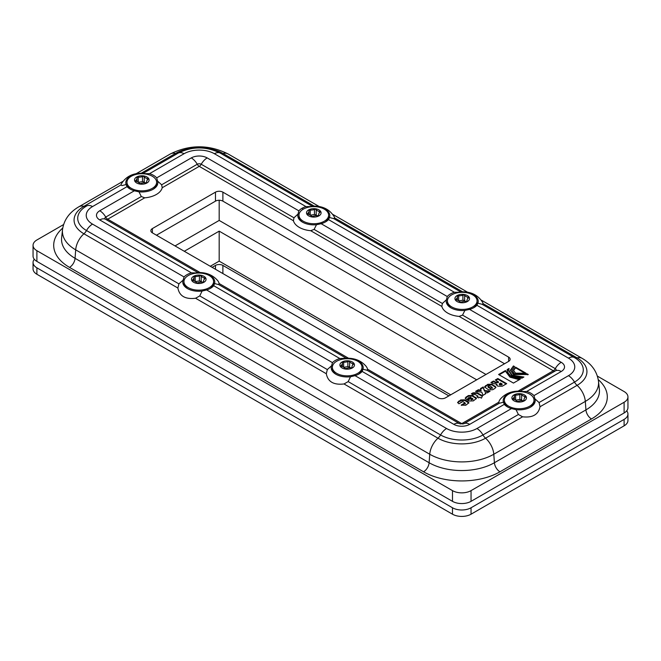 <?xml version="1.0" encoding="UTF-8"?>
<svg xmlns="http://www.w3.org/2000/svg" width="661" height="661" viewBox="0 0 661 661"><rect width="100%" height="100%" fill="white"/><g stroke="black" fill="none" stroke-linecap="round" stroke-linejoin="round"><path stroke-width="0.99" d="M144.8 182.767L144.222 181.924L144.222 176.817A1.19 0.686 0 0 0 142.47 176.553L142.47 181.651L138.265 182.304M144.222 181.924L142.47 181.651M144.222 176.817A6.577 3.801 0 0 0 147.304 178.602L147.304 180.073M135.852 181.147L135.852 180.37A1.19 0.686 0 0 0 135.645 180.759A1.19 0.686 0 0 0 136.323 181.378A6.577 3.801 0 0 1 139.405 183.155A1.19 0.686 0 0 0 141.148 183.428A6.577 3.801 0 0 1 145.362 182.775A1.19 0.686 0 0 0 146.643 182.089A1.19 0.686 0 0 0 146.643 182.039A6.577 3.801 0 0 1 146.618 181.75A6.577 3.801 0 0 1 147.767 179.61A1.19 0.686 0 0 0 147.973 179.222A1.19 0.686 0 0 0 147.304 178.602M138.265 182.196L138.265 177.198A1.19 0.686 0 0 0 136.984 177.883A1.19 0.686 0 0 0 136.984 177.941A6.577 3.801 0 0 1 137.001 178.23L137.001 181.593M135.852 180.37A6.577 3.801 0 0 0 137.001 178.23M138.265 177.198A6.577 3.801 0 0 0 142.47 176.553M143.701 175.925A7.288 4.206 180 0 1 146.965 182.965A7.288 4.206 180 0 1 134.77 181.081A7.288 4.206 180 0 1 143.701 175.925M156.128 184.51A14.823 8.56 180 0 1 139.876 190.781A14.823 8.56 180 0 1 126.986 182.296A14.823 8.56 180 0 1 141.809 173.736A14.823 8.56 180 0 1 156.64 182.296A14.823 8.56 180 0 1 156.128 184.51M130.721 189.368A14.823 8.56 180 0 1 126.986 183.692L126.986 182.296M156.64 182.296L156.64 183.692A14.823 8.56 180 0 1 156.128 185.906A14.823 8.56 180 0 1 152.699 189.5M201.762 282.065L201.175 281.222L201.175 276.116A1.19 0.686 0 0 0 199.432 275.852L199.432 280.95L195.218 281.603M201.175 281.222L199.432 280.95M201.175 276.116A6.577 3.801 0 0 0 204.257 277.901L204.257 279.363M192.814 280.446L192.814 279.669A1.19 0.686 0 0 0 192.607 280.057A1.19 0.686 0 0 0 193.285 280.677A6.577 3.801 0 0 1 196.367 282.454A1.19 0.686 0 0 0 198.11 282.726A6.577 3.801 0 0 1 202.324 282.073A1.19 0.686 0 0 0 203.605 281.388A1.19 0.686 0 0 0 203.596 281.338A6.577 3.801 0 0 1 203.58 281.049A6.577 3.801 0 0 1 204.728 278.909A1.19 0.686 0 0 0 204.935 278.521A1.19 0.686 0 0 0 204.257 277.901M195.218 281.495L195.218 276.496A1.19 0.686 0 0 0 193.937 277.182A1.19 0.686 0 0 0 193.946 277.24A6.577 3.801 0 0 1 193.962 277.529L193.962 280.892M192.814 279.669A6.577 3.801 0 0 0 193.962 277.529M195.218 276.496A6.577 3.801 0 0 0 199.432 275.852M200.655 275.224A7.288 4.206 180 0 1 203.927 282.264A7.288 4.206 180 0 1 191.731 280.38A7.288 4.206 180 0 1 200.655 275.224M213.09 283.809A14.823 8.56 180 0 1 196.838 290.08A14.823 8.56 180 0 1 183.948 281.594A14.823 8.56 180 0 1 198.771 273.034A14.823 8.56 180 0 1 213.594 281.594A14.823 8.56 180 0 1 213.09 283.809M187.889 288.799A14.823 8.56 180 0 1 183.948 282.982L183.948 281.594M213.594 281.594L213.594 282.982A14.823 8.56 180 0 1 213.09 285.205A14.823 8.56 180 0 1 209.868 288.667M316.793 215.651L316.206 214.808L316.206 209.702A1.19 0.686 0 0 0 314.462 209.438L314.462 214.536L310.249 215.189M316.206 214.808L314.462 214.536M316.206 209.702A6.577 3.801 0 0 0 319.288 211.487L319.288 212.958M307.844 214.032L307.844 213.255A1.19 0.686 0 0 0 307.638 213.643A1.19 0.686 0 0 0 308.315 214.263A6.577 3.801 0 0 1 311.397 216.04A1.19 0.686 0 0 0 313.14 216.312A6.577 3.801 0 0 1 317.354 215.66A1.19 0.686 0 0 0 318.635 214.974A1.19 0.686 0 0 0 318.627 214.924A6.577 3.801 0 0 1 318.61 214.635A6.577 3.801 0 0 1 319.759 212.495A1.19 0.686 0 0 0 319.965 212.107A1.19 0.686 0 0 0 319.288 211.487M310.249 215.081L310.249 210.091A1.19 0.686 0 0 0 308.968 210.776A1.19 0.686 0 0 0 308.976 210.826A6.577 3.801 0 0 1 308.993 211.115L308.993 214.478M307.844 213.255A6.577 3.801 0 0 0 308.993 211.115M310.249 210.091A6.577 3.801 0 0 0 314.462 209.438M315.685 208.81A7.288 4.206 180 0 1 318.957 215.85A7.288 4.206 180 0 1 306.762 213.966A7.288 4.206 180 0 1 315.685 208.81M328.12 217.395A14.823 8.56 180 0 1 311.868 223.666A14.823 8.56 180 0 1 298.979 215.18A14.823 8.56 180 0 1 313.801 206.62A14.823 8.56 180 0 1 328.624 215.18A14.823 8.56 180 0 1 328.12 217.395M302.92 222.385A14.823 8.56 180 0 1 298.979 216.577L298.979 215.18M328.624 215.18L328.624 216.577A14.823 8.56 180 0 1 328.12 218.791A14.823 8.56 180 0 1 324.898 222.253M350.19 367.756L349.603 366.913L349.603 361.815A1.19 0.686 0 0 0 347.86 361.542L347.86 366.648L343.646 367.293M349.603 366.913L347.86 366.648M349.603 361.815A6.577 3.801 0 0 0 352.685 363.591L352.685 365.062M341.241 366.136L341.241 365.359A1.19 0.686 0 0 0 341.035 365.748A1.19 0.686 0 0 0 341.712 366.368A6.577 3.801 0 0 1 344.794 368.152A1.19 0.686 0 0 0 346.538 368.417A6.577 3.801 0 0 1 350.751 367.764A1.19 0.686 0 0 0 352.032 367.078A1.19 0.686 0 0 0 352.024 367.029A6.577 3.801 0 0 1 352.007 366.739A6.577 3.801 0 0 1 353.156 364.599A1.19 0.686 0 0 0 353.362 364.211A1.19 0.686 0 0 0 352.685 363.591M343.646 367.185L343.646 362.195A1.19 0.686 0 0 0 342.365 362.881A1.19 0.686 0 0 0 342.373 362.93A6.577 3.801 0 0 1 342.39 363.22L342.39 366.591M341.241 365.359A6.577 3.801 0 0 0 342.39 363.22M343.646 362.195A6.577 3.801 0 0 0 347.86 361.542M349.082 360.914A7.288 4.206 180 0 1 352.354 367.954A7.288 4.206 180 0 1 340.159 366.07A7.288 4.206 180 0 1 349.082 360.914M361.517 369.499A14.823 8.56 180 0 1 345.265 375.77A14.823 8.56 180 0 1 332.376 367.285A14.823 8.56 180 0 1 347.199 358.725A14.823 8.56 180 0 1 362.021 367.285A14.823 8.56 180 0 1 361.517 369.499M336.317 374.49A14.823 8.56 180 0 1 332.376 368.681L332.376 367.285M362.021 367.285L362.021 368.681A14.823 8.56 180 0 1 361.517 370.895A14.823 8.56 180 0 1 358.295 374.357M465.22 301.342L464.633 300.499L464.633 295.401A1.19 0.686 0 0 0 462.89 295.128L462.89 300.234L458.676 300.887M464.633 300.499L462.89 300.234M464.633 295.401A6.577 3.801 0 0 0 467.715 297.177L467.715 298.648M456.272 299.722L456.272 298.946A1.19 0.686 0 0 0 456.065 299.334A1.19 0.686 0 0 0 456.743 299.954A6.577 3.801 0 0 1 459.825 301.738A1.19 0.686 0 0 0 461.568 302.003A6.577 3.801 0 0 1 465.782 301.358A1.19 0.686 0 0 0 467.063 300.672A1.19 0.686 0 0 0 467.054 300.615A6.577 3.801 0 0 1 467.038 300.325A6.577 3.801 0 0 1 468.186 298.185A1.19 0.686 0 0 0 468.393 297.797A1.19 0.686 0 0 0 467.715 297.177M458.676 300.772L458.676 295.781A1.19 0.686 0 0 0 457.395 296.467A1.19 0.686 0 0 0 457.404 296.516A6.577 3.801 0 0 1 457.42 296.806L457.42 300.177M456.272 298.946A6.577 3.801 0 0 0 457.42 296.806M458.676 295.781A6.577 3.801 0 0 0 462.89 295.128M464.113 294.5A7.288 4.206 180 0 1 467.385 301.54A7.288 4.206 180 0 1 455.189 299.656A7.288 4.206 180 0 1 464.113 294.5M476.548 303.093A14.823 8.56 180 0 1 460.296 309.356A14.823 8.56 180 0 1 447.406 300.871A14.823 8.56 180 0 1 462.229 292.319A14.823 8.56 180 0 1 477.052 300.871A14.823 8.56 180 0 1 476.548 303.093M451.347 308.076A14.823 8.56 180 0 1 447.406 302.267L447.406 300.871M477.052 300.871L477.052 302.267A14.823 8.56 180 0 1 476.548 304.481A14.823 8.56 180 0 1 473.326 307.943M627.95 396.906L627.95 407.614A13.121 7.577 180 0 1 624.108 412.976L471.045 501.344A13.121 7.577 180 0 1 452.488 501.344L36.892 261.401A13.121 7.577 180 0 1 33.05 256.047L33.05 245.338A13.121 7.577 -0 0 0 36.892 250.693L452.488 490.636A13.121 7.577 180 0 0 471.045 490.636L624.108 402.26A13.121 7.577 -0 0 0 627.95 396.906A13.121 7.577 -0 0 0 624.108 391.552L597.395 376.126M522.173 400.64L521.595 399.798L521.595 394.7A1.19 0.686 0 0 0 519.852 394.427L519.852 399.533L515.638 400.178M521.595 399.798L519.852 399.533M521.595 394.7A6.577 3.801 0 0 0 524.677 396.476L524.677 397.947M513.233 399.021L513.233 398.244A1.19 0.686 0 0 0 513.027 398.633A1.19 0.686 0 0 0 513.696 399.252A6.577 3.801 0 0 1 516.778 401.037A1.19 0.686 0 0 0 518.53 401.301A6.577 3.801 0 0 1 522.735 400.657A1.19 0.686 0 0 0 524.016 399.971A1.19 0.686 0 0 0 524.016 399.913A6.577 3.801 0 0 1 523.999 399.624A6.577 3.801 0 0 1 525.148 397.484A1.19 0.686 0 0 0 525.355 397.096A1.19 0.686 0 0 0 524.677 396.476M515.638 400.07L515.638 395.08A1.19 0.686 0 0 0 514.357 395.765A1.19 0.686 0 0 0 514.357 395.815A6.577 3.801 0 0 1 514.382 396.104L514.382 399.475M513.233 398.244A6.577 3.801 0 0 0 514.382 396.104M515.638 395.08A6.577 3.801 0 0 0 519.852 394.427M521.075 393.799A7.288 4.206 180 0 1 524.347 400.839A7.288 4.206 180 0 1 512.143 398.955A7.288 4.206 180 0 1 521.075 393.799M533.51 402.384A14.823 8.56 180 0 1 517.249 408.655A14.823 8.56 180 0 1 504.36 400.169A14.823 8.56 180 0 1 519.191 391.609A14.823 8.56 180 0 1 534.014 400.169A14.823 8.56 180 0 1 533.51 402.384M508.094 407.242A14.823 8.56 180 0 1 504.36 401.566L504.36 400.169M534.014 400.169L534.014 401.566A14.823 8.56 180 0 1 533.51 403.78A14.823 8.56 180 0 1 530.072 407.374M491.586 382.76L493.461 381.678L495.709 382.744L498.477 382.504L498.477 381.86L495.254 380.001L497.816 378.522L506.698 383.653L502.253 386.214L497.898 386.173L497.229 385.793L496.857 384.107L493.056 383.52L490.916 382.504L493.461 381.033L495.709 382.099L498.477 381.86M496.494 385.123L496.857 384.107L496.403 384.793M495.808 380.323L497.816 379.166L506.136 383.975M499.65 384.157L499.766 384.958L502.112 384.603L502.112 383.967L500.493 383.033L499.65 383.512L499.766 384.314L502.112 383.967M493.461 381.678L493.461 381.033M499.65 383.512L499.766 384.958M494.585 382.165L494.585 381.521M497.816 379.166L497.816 378.522M511.895 370.243L514.514 374.531L527.189 374.514L527.189 373.87L528.288 374.506L513.432 374.506L510.366 370.226L513.44 365.938L514.539 366.566L511.895 370.243L514.514 373.886L527.189 373.87M510.375 370.548L513.44 365.938M513.44 366.574L514.002 366.905M527.189 374.514L527.709 374.812M507.152 370.548L508.78 369.268M507.194 370.185L507.194 369.549L509.053 368.466L508.664 370.871L512.242 375.836L522.52 377.828M508.664 370.226L512.242 375.2L523.909 377.026L522.033 378.117C512.564 377.869 507.615 375.01 507.194 369.549L507.144 370.226M457.676 402.739L460.717 400.583L464.84 400.467L468.831 403.094M468.054 401.681L468.889 402.772L465.782 405.259L461.18 405.094L465.005 402.863L462.783 401.574L458.932 403.797L457.61 402.425L460.717 399.938L464.84 399.831L468.054 401.681L468.054 402.326M461.477 402.326L461.031 401.871L461.039 402.582M461.733 405.408L465.005 403.507M463.725 404.268L463.725 403.623M465.427 403.954L465.005 402.863M477.465 397.211L478.085 396.212L475.077 394.477L473.086 394.749L471.384 393.782L473.02 392.841L477.143 392.725L482.48 395.807L481.456 398.162L479.77 397.187L478.597 397.864L476.912 396.889L478.085 396.212M471.946 394.096L473.02 393.477L477.143 393.369L482.299 396.344M467.294 399.864L471.136 397.649L470.359 397.203L466.517 399.418L466.03 399.137L465.195 398.046L468.302 395.559L472.425 395.452L476.474 398.393L473.367 400.88L469.244 400.996L467.294 399.864M467.848 400.186L471.136 398.286L471.136 397.649M465.261 398.368L468.302 396.203L472.425 396.096L476.407 398.723M472.218 398.269L470.913 399.021L472.218 398.269M472.59 399.128L471.293 399.88L470.913 399.021M469.062 397.947L468.632 397.501L468.632 398.195M473.028 399.591L472.59 398.484M476.507 391.469L478.39 390.378L481.109 390.725L480.448 388.552L483.174 386.974L484.488 390.511L490.09 391.221L487.297 392.841L485.207 392.576L485.736 393.741L483.009 395.311L481.803 392.147L475.59 391.353L478.39 389.742L481.109 390.081M485.207 392.576L485.505 393.873M480.671 389.065L483.174 387.619L484.488 391.155L489.181 391.75M478.39 390.378L478.39 389.742M483.174 387.619L483.174 386.974M484.488 391.155L484.488 390.511M494.907 388.445L492.693 389.726L488.57 389.833L484.521 386.892L487.768 384.322L491.891 384.215L495.94 387.156L494.907 388.445M484.587 387.206L487.768 384.966L491.891 384.851L495.874 387.478M489.826 385.958L488.347 385.933L488.388 386.792L490.619 388.073L492.057 387.247L489.826 385.958M488.347 385.933L488.388 387.437L490.619 388.718L492.057 387.891M488.347 386.578L488.388 387.437M492.478 388.338L492.057 387.247M513.465 370.515L515.597 367.83L525.371 373.473M515.597 367.83L515.597 367.185L525.958 373.168L515.572 373.184L513.44 370.193L515.597 367.185M513.44 383.074L498.601 374.506L505.458 370.548L509.97 376.506L520.298 379.117L513.44 383.074M499.154 374.828L505.458 371.185L509.97 377.15L519.265 379.711M505.458 371.185L505.458 370.548M162.226 187.724A20.623 11.906 180 0 1 144.718 197.829L141.322 196.532L138.975 191.822L134.34 190.789A16.665 9.618 180 0 1 130.027 188.988A16.665 9.618 180 0 1 127.044 186.642L126.119 184.543A16.004 9.237 180 0 1 144.966 173.669L149.526 173.661A16.665 9.618 180 0 1 156.707 177.875L157.566 181.089L161.648 184.799L162.226 187.724L199.234 166.357A3.933 2.272 60 0 1 197.251 164.242L161.648 184.799M196.094 272.91L197.16 272.572C205.86 272.142 212.718 274.844 217.733 280.661A20.623 11.906 180 0 1 219.155 283.536L218.543 284.519L346.232 358.237L218.609 284.552L214.552 283.569L213.726 285.726A16.665 9.618 180 0 1 210.553 288.287A16.665 9.618 180 0 1 206.612 289.972L202.076 291.063A16.004 9.237 180 0 1 187.451 288.56A16.004 9.237 180 0 1 183.114 280.115L184.072 276.959A16.665 9.618 180 0 1 191.426 272.853L196.094 272.91A16.004 9.237 180 0 1 214.552 283.569M344.521 358.609A16.004 9.237 180 0 1 362.98 369.268L362.154 371.424A16.665 9.618 180 0 1 358.981 373.986A16.665 9.618 180 0 1 355.04 375.671L350.504 376.753A16.004 9.237 180 0 1 335.879 374.25A16.004 9.237 180 0 1 331.541 365.806L332.491 362.658A16.665 9.618 180 0 1 339.853 358.543L345.587 358.262C354.288 357.841 361.146 360.534 366.161 366.359A20.623 11.906 180 0 1 367.582 369.235L367.037 370.251L459.692 423.742A11.807 6.817 120 0 0 453.818 424.345A11.245 6.494 -0 0 0 469.715 424.345L504.293 404.375L503.434 402.243A16.004 9.237 180 0 1 522.025 391.51L526.66 391.469A16.665 9.618 180 0 1 533.956 395.609L534.881 398.781L539.07 402.557L540.029 406.746C538.451 414.571 532.634 417.926 522.603 416.81L518.389 414.505L516.034 409.663L511.474 408.589A16.665 9.618 180 0 1 507.408 406.87A16.665 9.618 180 0 1 504.293 404.375M503.434 402.243L499.352 403.243L498.774 402.243A20.623 11.906 180 0 1 500.228 399.244C505.285 393.378 512.201 390.684 520.967 391.163L522.025 391.51M464.906 310.414L462.535 315.115L459.106 316.396A20.623 11.906 180 0 1 441.845 306.423L442.391 303.482L446.448 299.755L447.274 296.525A16.665 9.618 180 0 1 454.388 292.278L458.924 292.261A16.004 9.237 180 0 1 477.886 303.209L476.928 305.291A16.665 9.618 180 0 1 474.011 307.572A16.665 9.618 180 0 1 469.574 309.398L464.906 310.414A16.004 9.237 180 0 1 450.909 307.836A16.004 9.237 180 0 1 446.448 299.755M316.479 224.723L314.107 229.417L310.678 230.697A20.623 11.906 180 0 1 293.418 220.733L293.963 217.791L298.02 214.065L298.846 210.834A16.665 9.618 180 0 1 305.96 206.587L310.496 206.571A16.004 9.237 180 0 1 329.459 217.519L328.509 219.601A16.665 9.618 180 0 1 325.584 221.873A16.665 9.618 180 0 1 321.147 223.707L316.479 224.723A16.004 9.237 180 0 1 302.482 222.146A16.004 9.237 180 0 1 298.02 214.065M222.889 201.151L222.889 192.153L508.615 357.114L508.615 361.393L445.531 397.815A5.247 3.032 -0 0 1 438.111 397.815L152.385 232.854L152.385 228.574L215.469 192.153L215.469 201.151A5.247 3.032 180 0 1 222.889 201.151L504.533 363.748M222.889 192.153A5.247 3.032 -0 0 0 215.469 192.153M508.615 361.393A5.247 3.032 -0 0 0 510.152 359.254A5.247 3.032 -0 0 0 508.615 357.114M152.385 228.574A5.247 3.032 -0 0 0 150.848 230.714A5.247 3.032 -0 0 0 152.385 232.854M156.467 235.209L215.469 201.151M485.975 374.465L219.179 220.427L219.179 200.258M219.179 220.427L175.025 245.925M126.119 184.543L121.93 185.609L120.971 184.931L121.227 184.13C125.912 176.264 133.472 172.661 143.924 173.306L144.966 173.669M127.044 186.642L92.523 206.571A11.807 6.817 60 0 0 86.624 205.992L85.732 206.521A29.985 17.31 -0 0 1 86.508 206.058A11.807 6.817 60 0 1 86.624 205.992L86.74 205.926M310.496 206.571L311.529 206.199C322.081 205.497 329.707 209.124 334.416 217.081L334.681 217.948L333.549 218.518L460.577 291.856M460.568 291.856L333.681 218.593L329.459 217.519M85.732 206.521A29.985 17.31 -0 0 0 86.508 230.54L178.891 283.875L183.114 280.115M178.891 283.875L177.892 288.039C179.412 296.078 185.311 299.483 195.582 298.251L199.754 295.921L327.319 369.573L331.541 365.806M202.076 291.063L199.754 295.921M534.881 398.781A16.004 9.237 180 0 1 530.502 407.135L530.502 407.135A16.004 9.237 180 0 1 516.034 409.663M458.924 292.261L459.957 291.898C470.508 291.195 478.134 294.823 482.844 302.779L483.108 303.639L482.109 304.291L574.376 357.56A11.807 6.817 120 0 0 568.477 358.146A21.474 12.402 -0 0 1 568.477 375.679L533.956 395.609M574.26 357.494L482.109 304.291L477.886 303.209M350.504 376.753L348.182 381.612L344.009 383.95C333.739 385.181 327.839 381.777 326.319 373.738L327.319 369.573M157.566 181.089A16.004 9.237 180 0 1 153.129 189.261A16.004 9.237 180 0 1 138.975 191.822M459.659 423.726L367.037 370.251L362.98 369.268M499.419 403.202L463.873 423.726L499.419 403.202M105.785 219.419A3.933 2.272 -60 0 0 107.71 219.196L107.71 219.196A3.933 2.272 60 0 1 105.727 217.089L141.322 196.532M293.418 220.733L199.234 166.357A3.933 2.272 120 0 0 201.225 164.242L293.963 217.791M555.215 370.986A3.933 2.272 60 0 1 553.29 370.771A3.933 2.272 120 0 0 555.273 368.656L462.535 315.115M460.61 423.99A3.933 2.272 120 0 0 461.766 423.61A3.933 2.272 -120 0 0 462.923 423.99M63.605 224.558L36.892 239.976A13.121 7.577 -0 0 0 33.05 245.338M448.869 395.889L222.889 265.416A5.247 3.032 -0 0 0 215.469 265.416L212.131 267.35M184.303 251.279L219.179 231.143L476.697 379.819M219.179 231.143L219.179 261.136L450.728 394.815M210.272 266.276L219.179 261.136M34.289 259.261A13.121 7.577 -0 0 0 33.05 262.475A13.121 7.577 -0 0 0 36.892 267.829L36.892 274.257L452.488 514.2A13.121 7.577 180 0 0 471.045 514.2L624.108 425.824A13.121 7.577 -0 0 0 627.95 420.47L627.95 414.042A13.121 7.577 -0 0 0 626.711 410.828M627.95 414.042A13.121 7.577 -0 0 1 624.108 419.396L471.045 507.772A13.121 7.577 180 0 1 452.488 507.772L36.892 267.829M33.05 262.475L33.05 268.903A13.121 7.577 -0 0 0 36.892 274.257M367.582 369.235L461.766 423.61L498.774 402.243M459.106 316.396L553.29 370.771L518.017 391.13M624.108 402.26L624.108 412.976M471.045 490.636L471.045 501.344M36.892 250.693L36.892 261.401M452.488 490.636L452.488 501.344M501.435 384.999L501.435 384.355M495.709 382.744L495.709 382.099M464.84 400.467L464.84 399.831M460.717 400.583L460.717 399.938M458.643 401.781L458.643 401.136M477.143 393.369L477.143 392.725M473.02 393.477L473.02 392.841M475.631 397.947L475.631 397.302M472.425 396.096L472.425 395.452M471.293 399.88L471.293 399.236M468.302 396.203L468.302 395.559M466.228 397.401L466.228 396.757M495.097 386.71L495.097 386.065M491.891 384.851L491.891 384.215M487.768 384.966L487.768 384.322M485.554 386.247L485.554 385.603M490.619 388.718L490.619 388.073M509.97 377.15L509.97 376.506M200.134 272.563L107.71 219.196L144.718 197.829M219.155 283.536L348.562 358.254M310.678 230.697L441.845 306.423M334.681 217.948L462.626 291.815M483.108 303.639L577.078 357.89A15.74 9.089 120 0 1 582.101 358.328L481.348 300.16M319.329 206.62L228.045 153.914A15.74 9.089 120 0 0 223.021 153.476L314.198 206.116M344.009 383.95L437.979 438.202A15.74 9.089 120 0 0 429.741 454.247L75.684 249.841A15.74 9.089 -60 0 1 83.922 233.787L177.892 288.039M195.582 298.251L326.319 373.738M134.34 190.789L99.761 210.752A11.245 6.494 -0 0 0 99.761 219.931L191.426 272.853M105.727 219.378L197.804 272.547L105.661 219.345A11.807 6.817 -60 0 1 105.727 219.378M99.761 219.931A11.807 6.817 -60 0 1 105.661 219.345M213.726 285.726L339.853 358.543M469.715 424.345A11.807 6.817 -120 0 0 463.848 423.734L459.717 423.759M526.66 391.469L561.239 371.499A11.245 6.494 -0 0 0 561.239 362.319A11.807 6.817 120 0 0 555.273 368.656A2.809 1.619 -0 0 1 555.323 370.92A11.807 6.817 60 0 1 561.239 371.499M555.273 370.953A11.807 6.817 60 0 1 555.339 370.92L520.331 391.13L555.273 370.953M469.574 309.398L561.239 362.319M99.761 210.752A11.807 6.817 60 0 1 105.727 217.089A2.809 1.619 -0 0 0 105.677 219.353M298.846 210.834L207.182 157.913A11.245 6.494 -0 0 0 191.285 157.913L156.707 177.875M191.285 157.913A11.807 6.817 60 0 1 197.251 164.242A2.809 1.619 -0 0 1 201.225 164.242A11.807 6.817 120 0 1 207.182 157.913M314.107 229.417L442.391 303.482M149.526 173.661L184.047 153.732A11.807 6.817 60 0 0 178.148 153.145A11.807 6.817 60 0 0 178.032 153.22L143.305 173.265L178.148 153.145C192.202 146.205 206.265 146.205 220.328 153.145A11.807 6.817 120 0 0 214.42 153.732L305.96 206.587M220.435 153.22L312.141 206.158L220.328 153.145A11.807 6.817 120 0 1 220.435 153.22M220.634 153.327A7.874 4.544 120 0 0 223.021 153.476A33.645 19.425 -0 0 0 175.446 153.476L141.223 173.24M136.009 173.785L170.422 153.914A15.74 9.089 60 0 1 175.446 153.476A7.874 4.544 60 0 0 177.834 153.327M122.822 181.403L78.899 206.761A15.74 9.089 60 0 1 83.922 206.323L120.971 184.931M92.523 206.571A21.474 12.402 -0 0 0 92.523 224.112A11.807 6.817 -60 0 0 86.508 230.54A7.874 4.544 -60 0 1 83.922 233.787A33.645 19.425 -0 0 1 83.922 206.323A7.874 4.544 60 0 0 86.343 206.149M511.474 408.589L476.953 428.518A21.474 12.402 -0 0 1 446.58 428.518A11.807 6.817 120 0 0 440.565 434.955A29.985 17.31 -0 0 0 482.968 434.955A7.874 4.544 -120 0 0 485.554 438.202L522.603 416.81M362.154 371.424L453.818 424.345M355.04 375.671L446.58 428.518M476.928 305.291L568.477 358.146M214.42 153.732A21.474 12.402 -0 0 0 184.047 153.732M321.147 223.707L447.274 296.525M328.509 219.601L454.388 292.278M92.523 224.112L184.072 276.959M62.737 228.062A54.012 31.183 -0 0 0 69.521 267.383L423.577 471.797A54.012 31.183 -0 0 0 499.956 471.797L591.479 418.958A54.012 31.183 -0 0 0 598.263 379.637M423.577 471.797A7.874 4.544 120 0 0 429.121 462.733L75.065 258.319A7.874 4.544 -60 0 1 69.521 267.383M61.63 237.811A46.171 26.655 -0 0 0 75.065 258.319L75.684 249.841A45.295 26.151 180 0 1 62.506 229.714L61.63 237.811M302.019 208.273L303.407 209.074M591.479 418.958A7.874 4.544 60 0 1 585.935 409.894A46.171 26.655 -0 0 0 599.37 389.379L598.494 381.29A45.295 26.151 180 0 1 585.316 401.409L585.935 409.894L494.411 462.733A7.874 4.544 -120 0 0 499.956 471.797M348.182 381.612L440.565 434.955A7.874 4.544 120 0 1 437.979 438.202A33.645 19.425 -0 0 0 485.554 438.202A15.74 9.089 -120 0 1 493.792 454.247L494.411 462.733A46.171 26.655 180 0 1 429.121 462.733L429.741 454.247A45.295 26.151 -0 0 0 493.792 454.247L585.316 401.409A15.74 9.089 60 0 0 577.078 385.363A33.645 19.425 -0 0 0 577.078 357.89A7.874 4.544 120 0 1 574.657 357.725M540.029 406.746L577.078 385.363A7.874 4.544 60 0 1 574.492 382.108A29.985 17.31 -0 0 0 575.268 358.088A29.985 17.31 -0 0 0 574.492 357.626A11.807 6.817 120 0 0 574.376 357.56L575.268 358.088M568.477 375.679A11.807 6.817 60 0 1 574.492 382.108L539.07 402.557M518.389 414.505L482.968 434.955A11.807 6.817 -120 0 0 476.953 428.518M206.612 289.972L332.491 362.658M222.889 273.563L222.889 265.416M215.469 265.416L215.469 269.275M624.108 419.396L624.108 425.824M471.045 507.772L471.045 514.2M452.488 507.772L452.488 514.2M146.618 181.75L146.618 182.221M203.58 281.049L203.58 281.52M318.61 214.635L318.61 215.106M352.007 366.739L352.007 367.219M467.038 300.325L467.038 300.805M523.999 399.624L523.999 400.103M499.336 383.876L499.336 384.52M487.975 386.355L487.975 386.999M332.921 214.47L467.757 292.311M78.899 206.761C69.314 212.371 63.853 220.022 62.506 229.714M228.045 153.914C208.835 144.445 189.633 144.445 170.422 153.914M598.494 381.29C597.098 371.523 591.636 363.872 582.101 358.328"/></g></svg>
